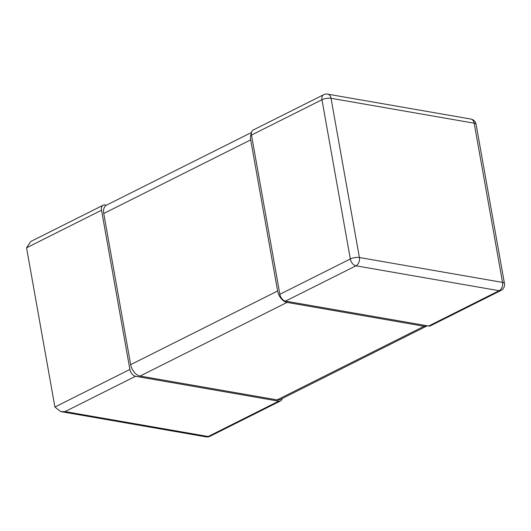 <?xml version="1.0" encoding="UTF-8"?>
<svg xmlns="http://www.w3.org/2000/svg" width="531" height="531" viewBox="0 0 531 531"><rect width="100%" height="100%" fill="white"/><g stroke="black" fill="none" stroke-linecap="round" stroke-linejoin="round"><path stroke-width="0.8" d="M129.889 369.443L54.912 407.018L60.76 411.598L65.054 411.605L208.212 436.502A6.505 4.56 99.9 0 1 206.015 436.86A6.505 6.505 0 0 0 210.044 436.27A6.505 4.115 -116.6 0 1 208.212 436.502L278.689 401.177L135.538 376.28A6.505 4.115 63.4 0 1 129.889 369.443L101.527 210.223A6.505 4.115 63.4 0 1 103.187 205.205A6.505 4.115 63.4 0 1 105.019 204.973L106.373 205.205M54.912 407.018L26.55 247.798L30.798 241.479L103.187 205.205M278.689 401.177A6.505 4.115 63.4 0 0 280.527 400.945A6.505 4.115 63.4 0 0 282.187 398.515M279.85 294.287L251.488 135.073A6.505 4.115 -116.6 0 1 253.141 130.055L323.625 94.73A6.505 4.115 63.4 0 0 321.965 99.748L350.327 258.969L279.85 294.287A6.505 4.115 -116.6 0 0 285.492 301.13L428.643 326.027L499.127 290.709A6.505 4.115 63.4 0 0 500.965 290.477A6.505 6.505 0 0 0 504.45 283.521A6.505 2.137 169.9 0 0 502.545 282.406A6.505 4.56 99.9 0 1 499.127 290.709L355.976 265.812A6.505 4.56 -80.1 0 0 359.394 257.508A6.505 2.137 169.9 0 0 350.327 258.969A6.505 4.115 63.4 0 0 355.976 265.812L285.492 301.13M500.965 290.477L430.482 325.795A6.505 4.115 -116.6 0 1 428.643 326.027M470.805 119.037A6.505 4.56 99.9 0 1 474.19 123.192A6.505 2.137 -10.1 0 1 476.088 124.307A6.505 6.505 0 0 0 470.805 119.037L327.647 94.14A6.505 6.505 0 0 0 323.625 94.73M251.488 135.073L321.965 99.748A6.505 2.137 -10.1 0 1 331.032 98.288A6.505 4.56 -80.1 0 0 327.647 94.14M424.103 326.253A10.839 6.863 63.4 0 0 427.163 325.861L280.202 399.511A10.839 6.863 -116.6 0 1 277.142 399.896L424.103 326.253L287.039 302.411A10.839 6.863 63.4 0 1 277.627 291.008L250.705 139.852A10.839 6.863 63.4 0 1 251.362 133.633M277.142 399.896L140.078 376.061A10.839 6.863 -116.6 0 1 130.672 364.658L103.744 213.502A10.839 6.863 -116.6 0 1 106.505 205.139L251.482 132.484M26.55 247.798L101.527 210.223M135.538 376.28L65.054 411.605M502.545 282.406L359.394 257.508L331.032 98.288L474.19 123.192L502.545 282.406M103.744 213.502L250.705 139.852M277.627 291.008L130.672 364.658M287.039 302.411L140.078 376.061M60.76 411.598L206.015 436.86M210.044 436.27L280.527 400.945M476.088 124.307L504.45 283.521"/></g></svg>
